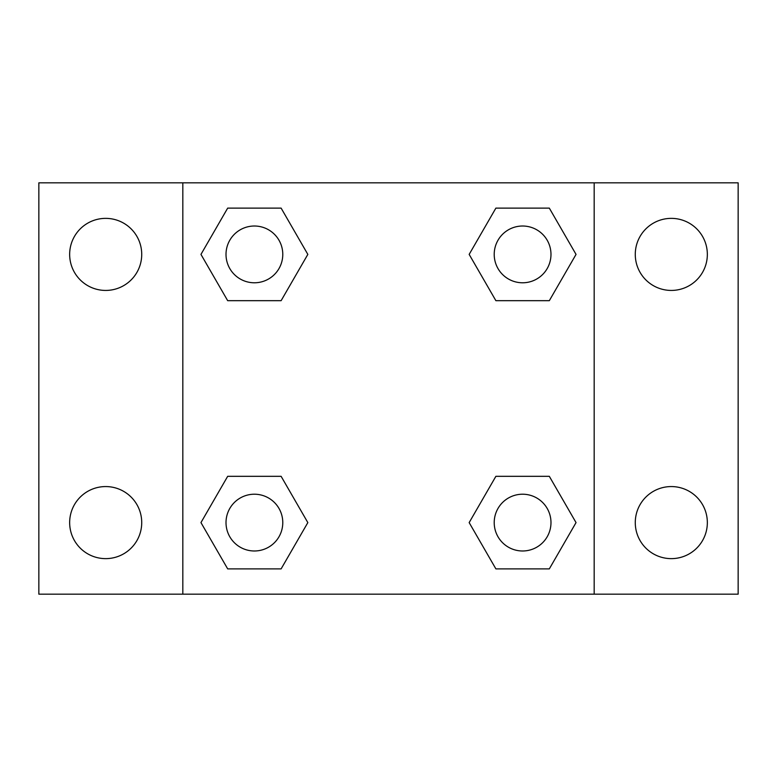 <?xml version="1.0" encoding="UTF-8"?>
<svg xmlns="http://www.w3.org/2000/svg" width="777" height="777" viewBox="0 0 777 777"><rect width="100%" height="100%" fill="white"/><g stroke="black" fill="none" stroke-linecap="round" stroke-linejoin="round"><path stroke-width="1.17" d="M105.691 558.634A36.033 36.033 0 0 0 136.898 504.584A36.033 36.033 0 0 0 74.485 504.584A36.033 36.033 0 0 0 105.691 558.634M671.309 558.634A36.033 36.033 0 0 0 702.515 504.584A36.033 36.033 0 0 0 640.102 504.584A36.033 36.033 0 0 0 671.309 558.634M671.309 290.433A36.033 36.033 0 0 0 702.515 236.383A36.033 36.033 0 0 0 640.102 236.383A36.033 36.033 0 0 0 671.309 290.433M105.691 290.433A36.033 36.033 0 0 0 136.898 236.383A36.033 36.033 0 0 0 74.485 236.383A36.033 36.033 0 0 0 105.691 290.433M738.15 594.172L38.85 594.172L38.85 182.828L738.15 182.828L738.15 594.172M227.68 476.32L281.119 476.32L307.838 522.6L281.119 568.881L227.68 568.881L200.961 522.6L227.68 476.32L281.119 476.32L227.68 476.32M495.881 208.119L549.32 208.119L576.039 254.4L549.32 300.68L495.881 300.68L469.162 254.4L495.881 208.119L549.32 208.119L495.881 208.119M182.828 594.172L182.828 182.828M594.172 182.828L594.172 594.172M227.68 208.119L281.119 208.119L307.838 254.4L281.119 300.68L227.68 300.68L200.961 254.4L227.68 208.119L281.119 208.119L227.68 208.119M495.881 476.32L549.32 476.32L576.039 522.6L549.32 568.881L495.881 568.881L469.162 522.6L495.881 476.32L549.32 476.32L495.881 476.32M549.32 568.881L495.881 568.881L549.32 568.881M550.98 522.6A28.38 28.38 0 0 0 508.411 498.018A28.38 28.38 0 0 0 508.411 547.183A28.38 28.38 0 0 0 550.98 522.6M281.119 568.881L227.68 568.881L281.119 568.881M282.779 522.6A28.38 28.38 0 0 0 240.21 498.018A28.38 28.38 0 0 0 240.21 547.183A28.38 28.38 0 0 0 282.779 522.6M549.32 300.68L495.881 300.68L549.32 300.68M550.98 254.4A28.38 28.38 0 0 0 508.411 229.817A28.38 28.38 0 0 0 508.411 278.982A28.38 28.38 0 0 0 550.98 254.4M281.119 300.68L227.68 300.68L281.119 300.68M282.779 254.4A28.38 28.38 0 0 0 240.21 229.817A28.38 28.38 0 0 0 240.21 278.982A28.38 28.38 0 0 0 282.779 254.4"/></g></svg>
